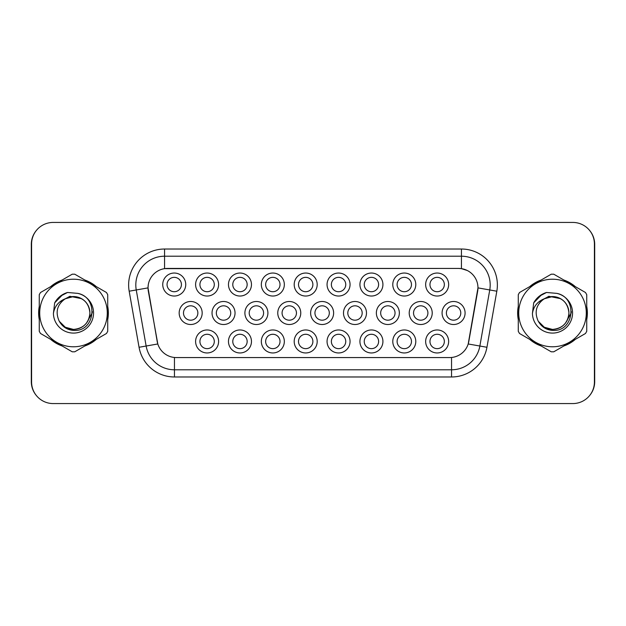 <?xml version="1.0" encoding="UTF-8"?>
<svg xmlns="http://www.w3.org/2000/svg" width="626" height="626" viewBox="0 0 626 626"><rect width="100%" height="100%" fill="white"/><g stroke="black" fill="none" stroke-linecap="round" stroke-linejoin="round"><path stroke-width="0.94" d="M218.607 341.467A11.503 11.503 0 0 1 207.104 352.962A11.503 11.503 0 0 1 195.602 341.467A11.503 11.503 0 0 1 207.104 329.965A11.503 11.503 0 0 1 218.607 341.467M199.921 341.467A7.191 7.191 0 0 0 207.104 348.651A7.191 7.191 0 0 0 214.295 341.467A7.191 7.191 0 0 0 207.104 334.276A7.191 7.191 0 0 0 199.921 341.467M317.194 341.467A11.503 11.503 0 0 1 305.699 352.962A11.503 11.503 0 0 1 294.197 341.467A11.503 11.503 0 0 1 305.699 329.965A11.503 11.503 0 0 1 317.194 341.467M298.508 341.467A7.191 7.191 0 0 0 305.699 348.651A7.191 7.191 0 0 0 312.883 341.467A7.191 7.191 0 0 0 305.699 334.276A7.191 7.191 0 0 0 298.508 341.467M350.059 341.467A11.503 11.503 0 0 1 338.564 352.962A11.503 11.503 0 0 1 327.062 341.467A11.503 11.503 0 0 1 338.564 329.965A11.503 11.503 0 0 1 350.059 341.467M331.373 341.467A7.191 7.191 0 0 0 338.564 348.651A7.191 7.191 0 0 0 345.748 341.467A7.191 7.191 0 0 0 338.564 334.276A7.191 7.191 0 0 0 331.373 341.467M382.924 341.467A11.503 11.503 0 0 1 371.421 352.962A11.503 11.503 0 0 1 359.927 341.467A11.503 11.503 0 0 1 371.421 329.965A11.503 11.503 0 0 1 382.924 341.467M364.238 341.467A7.191 7.191 0 0 0 371.421 348.651A7.191 7.191 0 0 0 378.613 341.467A7.191 7.191 0 0 0 371.421 334.276A7.191 7.191 0 0 0 364.238 341.467M284.337 341.467A11.503 11.503 0 0 1 272.834 352.962A11.503 11.503 0 0 1 261.332 341.467A11.503 11.503 0 0 1 272.834 329.965A11.503 11.503 0 0 1 284.337 341.467M265.643 341.467A7.191 7.191 0 0 0 272.834 348.651A7.191 7.191 0 0 0 280.018 341.467A7.191 7.191 0 0 0 272.834 334.276A7.191 7.191 0 0 0 265.643 341.467M251.472 341.467A11.503 11.503 0 0 1 239.969 352.962A11.503 11.503 0 0 1 228.467 341.467A11.503 11.503 0 0 1 239.969 329.965A11.503 11.503 0 0 1 251.472 341.467M232.778 341.467A7.191 7.191 0 0 0 239.969 348.651A7.191 7.191 0 0 0 247.16 341.467A7.191 7.191 0 0 0 239.969 334.276A7.191 7.191 0 0 0 232.778 341.467M415.789 341.467A11.503 11.503 0 0 1 404.286 352.962A11.503 11.503 0 0 1 392.784 341.467A11.503 11.503 0 0 1 404.286 329.965A11.503 11.503 0 0 1 415.789 341.467M397.103 341.467A7.191 7.191 0 0 0 404.286 348.651A7.191 7.191 0 0 0 411.478 341.467A7.191 7.191 0 0 0 404.286 334.276A7.191 7.191 0 0 0 397.103 341.467M448.654 341.467A11.503 11.503 0 0 1 437.151 352.962A11.503 11.503 0 0 1 425.649 341.467A11.503 11.503 0 0 1 437.151 329.965A11.503 11.503 0 0 1 448.654 341.467M429.96 341.467A7.191 7.191 0 0 0 437.151 348.651A7.191 7.191 0 0 0 444.343 341.467A7.191 7.191 0 0 0 437.151 334.276A7.191 7.191 0 0 0 429.96 341.467M202.175 313A11.503 11.503 0 0 1 190.672 324.503A11.503 11.503 0 0 1 179.169 313A11.503 11.503 0 0 1 190.672 301.497A11.503 11.503 0 0 1 202.175 313M183.488 313A7.191 7.191 0 0 0 190.672 320.191A7.191 7.191 0 0 0 197.863 313A7.191 7.191 0 0 0 190.672 305.809A7.191 7.191 0 0 0 183.488 313M235.04 313A11.503 11.503 0 0 1 223.537 324.503A11.503 11.503 0 0 1 212.034 313A11.503 11.503 0 0 1 223.537 301.497A11.503 11.503 0 0 1 235.04 313M216.346 313A7.191 7.191 0 0 0 223.537 320.191A7.191 7.191 0 0 0 230.728 313A7.191 7.191 0 0 0 223.537 305.809A7.191 7.191 0 0 0 216.346 313M333.627 313A11.503 11.503 0 0 1 322.132 324.503A11.503 11.503 0 0 1 310.629 313A11.503 11.503 0 0 1 322.132 301.497A11.503 11.503 0 0 1 333.627 313M314.941 313A7.191 7.191 0 0 0 322.132 320.191A7.191 7.191 0 0 0 329.315 313A7.191 7.191 0 0 0 322.132 305.809A7.191 7.191 0 0 0 314.941 313M267.905 313A11.503 11.503 0 0 1 256.402 324.503A11.503 11.503 0 0 1 244.899 313A11.503 11.503 0 0 1 256.402 301.497A11.503 11.503 0 0 1 267.905 313M249.211 313A7.191 7.191 0 0 0 256.402 320.191A7.191 7.191 0 0 0 263.593 313A7.191 7.191 0 0 0 256.402 305.809A7.191 7.191 0 0 0 249.211 313M300.77 313A11.503 11.503 0 0 1 289.267 324.503A11.503 11.503 0 0 1 277.764 313A11.503 11.503 0 0 1 289.267 301.497A11.503 11.503 0 0 1 300.77 313M282.076 313A7.191 7.191 0 0 0 289.267 320.191A7.191 7.191 0 0 0 296.45 313A7.191 7.191 0 0 0 289.267 305.809A7.191 7.191 0 0 0 282.076 313M432.222 313A11.503 11.503 0 0 1 420.719 324.503A11.503 11.503 0 0 1 409.216 313A11.503 11.503 0 0 1 420.719 301.497A11.503 11.503 0 0 1 432.222 313M413.536 313A7.191 7.191 0 0 0 420.719 320.191A7.191 7.191 0 0 0 427.91 313A7.191 7.191 0 0 0 420.719 305.809A7.191 7.191 0 0 0 413.536 313M399.357 313A11.503 11.503 0 0 1 387.854 324.503A11.503 11.503 0 0 1 376.359 313A11.503 11.503 0 0 1 387.854 301.497A11.503 11.503 0 0 1 399.357 313M380.671 313A7.191 7.191 0 0 0 387.854 320.191A7.191 7.191 0 0 0 395.045 313A7.191 7.191 0 0 0 387.854 305.809A7.191 7.191 0 0 0 380.671 313M366.492 313A11.503 11.503 0 0 1 354.989 324.503A11.503 11.503 0 0 1 343.494 313A11.503 11.503 0 0 1 354.989 301.497A11.503 11.503 0 0 1 366.492 313M347.806 313A7.191 7.191 0 0 0 354.989 320.191A7.191 7.191 0 0 0 362.18 313A7.191 7.191 0 0 0 354.989 305.809A7.191 7.191 0 0 0 347.806 313M465.087 313A11.503 11.503 0 0 1 453.584 324.503A11.503 11.503 0 0 1 442.081 313A11.503 11.503 0 0 1 453.584 301.497A11.503 11.503 0 0 1 465.087 313M446.393 313A7.191 7.191 0 0 0 453.584 320.191A7.191 7.191 0 0 0 460.775 313A7.191 7.191 0 0 0 453.584 305.809A7.191 7.191 0 0 0 446.393 313M415.789 284.533A11.503 11.503 0 0 1 404.286 296.035A11.503 11.503 0 0 1 392.784 284.533A11.503 11.503 0 0 1 404.286 273.038A11.503 11.503 0 0 1 415.789 284.533M397.103 284.533A7.191 7.191 0 0 0 404.286 291.724A7.191 7.191 0 0 0 411.478 284.533A7.191 7.191 0 0 0 404.286 277.349A7.191 7.191 0 0 0 397.103 284.533M382.924 284.533A11.503 11.503 0 0 1 371.421 296.035A11.503 11.503 0 0 1 359.927 284.533A11.503 11.503 0 0 1 371.421 273.038A11.503 11.503 0 0 1 382.924 284.533M364.238 284.533A7.191 7.191 0 0 0 371.421 291.724A7.191 7.191 0 0 0 378.613 284.533A7.191 7.191 0 0 0 371.421 277.349A7.191 7.191 0 0 0 364.238 284.533M350.059 284.533A11.503 11.503 0 0 1 338.564 296.035A11.503 11.503 0 0 1 327.062 284.533A11.503 11.503 0 0 1 338.564 273.038A11.503 11.503 0 0 1 350.059 284.533M331.373 284.533A7.191 7.191 0 0 0 338.564 291.724A7.191 7.191 0 0 0 345.748 284.533A7.191 7.191 0 0 0 338.564 277.349A7.191 7.191 0 0 0 331.373 284.533M317.194 284.533A11.503 11.503 0 0 1 305.699 296.035A11.503 11.503 0 0 1 294.197 284.533A11.503 11.503 0 0 1 305.699 273.038A11.503 11.503 0 0 1 317.194 284.533M298.508 284.533A7.191 7.191 0 0 0 305.699 291.724A7.191 7.191 0 0 0 312.883 284.533A7.191 7.191 0 0 0 305.699 277.349A7.191 7.191 0 0 0 298.508 284.533M284.337 284.533A11.503 11.503 0 0 1 272.834 296.035A11.503 11.503 0 0 1 261.332 284.533A11.503 11.503 0 0 1 272.834 273.038A11.503 11.503 0 0 1 284.337 284.533M265.643 284.533A7.191 7.191 0 0 0 272.834 291.724A7.191 7.191 0 0 0 280.018 284.533A7.191 7.191 0 0 0 272.834 277.349A7.191 7.191 0 0 0 265.643 284.533M251.472 284.533A11.503 11.503 0 0 1 239.969 296.035A11.503 11.503 0 0 1 228.467 284.533A11.503 11.503 0 0 1 239.969 273.038A11.503 11.503 0 0 1 251.472 284.533M232.778 284.533A7.191 7.191 0 0 0 239.969 291.724A7.191 7.191 0 0 0 247.16 284.533A7.191 7.191 0 0 0 239.969 277.349A7.191 7.191 0 0 0 232.778 284.533M218.607 284.533A11.503 11.503 0 0 1 207.104 296.035A11.503 11.503 0 0 1 195.602 284.533A11.503 11.503 0 0 1 207.104 273.038A11.503 11.503 0 0 1 218.607 284.533M199.921 284.533A7.191 7.191 0 0 0 207.104 291.724A7.191 7.191 0 0 0 214.295 284.533A7.191 7.191 0 0 0 207.104 277.349A7.191 7.191 0 0 0 199.921 284.533M185.742 284.533A11.503 11.503 0 0 1 174.239 296.035A11.503 11.503 0 0 1 162.744 284.533A11.503 11.503 0 0 1 174.239 273.038A11.503 11.503 0 0 1 185.742 284.533M167.056 284.533A7.191 7.191 0 0 0 174.239 291.724A7.191 7.191 0 0 0 181.43 284.533A7.191 7.191 0 0 0 174.239 277.349A7.191 7.191 0 0 0 167.056 284.533M448.654 284.533A11.503 11.503 0 0 1 437.151 296.035A11.503 11.503 0 0 1 425.649 284.533A11.503 11.503 0 0 1 437.151 273.038A11.503 11.503 0 0 1 448.654 284.533M429.96 284.533A7.191 7.191 0 0 0 437.151 291.724A7.191 7.191 0 0 0 444.343 284.533A7.191 7.191 0 0 0 437.151 277.349A7.191 7.191 0 0 0 429.96 284.533M139.058 347.274L129.175 291.207A35.94 35.94 0 0 1 164.568 249.023L461.432 249.023A35.94 35.94 0 0 1 496.825 291.207L486.942 347.274A35.94 35.94 0 0 1 451.549 376.977L174.451 376.977A35.94 35.94 0 0 1 139.058 347.274L157.799 343.971L148.331 291.215A19.406 19.406 0 0 1 167.439 268.437L458.561 268.437A19.406 19.406 0 0 1 477.669 291.215L468.796 341.53A19.406 19.406 0 0 1 449.687 357.563L176.313 357.563A19.406 19.406 0 0 1 157.204 341.53L148.033 287.882L136.249 289.963A28.749 28.749 0 0 1 164.568 256.214L461.432 256.214A28.749 28.749 0 0 1 489.751 289.963L479.86 346.029A28.749 28.749 0 0 1 451.549 369.786L174.451 369.786A28.749 28.749 0 0 1 146.14 346.029L136.249 289.963A28.749 28.749 0 0 1 135.811 284.963M39.258 306.411A34.86 34.86 0 0 0 39.258 319.589M50.667 339.347A34.86 34.86 0 0 0 62.084 345.943M84.901 345.943A34.86 34.86 0 0 0 96.318 339.347M107.727 319.589A34.86 34.86 0 0 0 107.727 306.411M518.273 306.411A34.86 34.86 0 0 0 518.273 319.589M529.682 339.347A34.86 34.86 0 0 0 541.099 345.943M563.916 345.943A34.86 34.86 0 0 0 575.333 339.347M586.742 319.589A34.86 34.86 0 0 0 586.742 306.411M164.568 249.023L164.568 268.648L458.561 268.437L461.432 268.648L467.286 270.502M148.033 287.843L148.245 284.963M449.687 357.563L176.313 357.563M496.825 291.207L477.967 287.882L468.201 343.971L486.942 347.274M468.796 341.53L468.678 342.14M157.322 342.14L157.204 341.53M96.318 286.653A34.86 34.86 0 0 0 84.901 280.057M62.084 280.057A34.86 34.86 0 0 0 50.667 286.653M575.333 286.653A34.86 34.86 0 0 0 563.916 280.057M541.099 280.057A34.86 34.86 0 0 0 529.682 286.653M594.41 243.991A21.566 21.566 0 0 0 572.845 222.433L53.155 222.433A21.566 21.566 0 0 0 31.59 243.991L31.59 382.009A21.566 21.566 0 0 0 53.155 403.567L572.845 403.567A21.566 21.566 0 0 0 594.41 382.009L594.41 243.991M36.167 230.704A21.566 21.566 0 0 0 31.3 244.351L31.3 381.649A21.566 21.566 0 0 0 36.167 395.296M589.833 395.296A21.566 21.566 0 0 0 594.7 381.649L594.7 244.351A21.566 21.566 0 0 0 589.833 230.704M107.727 317.304A34.5 34.5 0 0 0 107.727 308.696M94.338 285.503A34.5 34.5 0 0 0 86.881 281.199M60.104 281.199A34.5 34.5 0 0 0 52.647 285.503M39.258 308.696A34.5 34.5 0 0 0 39.258 317.304M92.343 311.638L92.163 313L86.607 322.899M81.49 298.649L69.838 296.294L59.462 302.155M52.647 340.497A34.5 34.5 0 0 0 60.104 344.801M86.881 344.801A34.5 34.5 0 0 0 94.338 340.497M89.917 312.405A16.433 16.433 0 0 0 65.268 298.774C57.216 304.502 55.166 311.897 59.118 320.958L59.337 321.341A16.433 16.433 0 0 0 73.492 329.433C83.477 328.462 88.955 322.985 89.925 313C88.955 303.015 83.477 297.538 73.492 296.567L65.268 298.774L73.492 296.567C83.477 297.538 88.955 303.015 89.925 313C88.955 322.985 83.477 328.462 73.492 329.433A16.433 16.433 0 0 0 89.925 313C88.955 303.015 83.477 297.538 73.492 296.567C83.477 297.538 88.955 303.015 89.925 313C88.955 322.985 83.477 328.462 73.492 329.433C83.477 328.462 88.955 322.985 89.925 313C88.955 303.015 83.477 297.538 73.492 296.567C83.477 297.538 88.955 303.015 89.925 313C88.955 322.985 83.477 328.462 73.492 329.433C83.477 328.462 88.955 322.985 89.925 313C88.955 303.015 83.477 297.538 73.492 296.567C83.477 297.538 88.955 303.015 89.925 313C88.955 322.985 83.477 328.462 73.492 329.433L65.276 327.234L59.337 321.341L65.276 327.234L73.492 329.433L65.276 327.234L59.337 321.341L65.276 327.234L73.492 329.433L65.276 327.234L59.337 321.341L65.276 327.234L73.492 329.433L65.276 327.234L59.337 321.341C62.483 326.889 67.201 329.91 73.492 330.395C95.465 332.234 98.9 297.209 77.71 293.367L67.522 292.475C61.841 294.228 57.561 297.686 54.673 302.867L53.413 313.438A20.087 20.087 0 0 0 73.492 333.087A20.087 20.087 0 0 0 77.71 293.367M73.492 346.781A33.781 33.781 0 0 0 107.281 313A33.781 33.781 0 0 0 73.492 279.219A33.781 33.781 0 0 0 39.712 313A33.781 33.781 0 0 0 73.492 346.781M73.492 351.812A38.812 38.812 0 0 0 74.768 351.796L106.451 333.501A38.812 38.812 0 0 0 107.727 331.295L107.727 294.705A38.812 38.812 0 0 0 106.451 292.498L74.768 274.204A38.812 38.812 0 0 0 72.225 274.204L40.533 292.498A38.812 38.812 0 0 0 39.258 294.705L39.258 331.295A38.812 38.812 0 0 0 40.533 333.501L72.225 351.796A38.812 38.812 0 0 0 73.492 351.812M53.413 313.438C54.579 306.357 58.531 301.466 65.268 298.774M54.673 302.867L62.811 294.494L67.397 292.514L62.811 294.494L54.697 302.827L62.811 294.494L67.397 292.514L62.811 294.494L54.673 302.867L62.811 294.494L67.522 292.475L60.135 296.317M67.397 292.514L62.811 294.494L54.697 302.827L62.811 294.494L67.397 292.514L62.811 294.494L54.697 302.827M586.742 317.304A34.5 34.5 0 0 0 586.742 308.696M573.353 285.503A34.5 34.5 0 0 0 565.896 281.199M539.119 281.199A34.5 34.5 0 0 0 531.662 285.503M518.273 308.696A34.5 34.5 0 0 0 518.273 317.304M571.358 311.638L571.178 313L565.622 322.899M560.505 298.649L548.846 296.294L538.477 302.155M531.662 340.497A34.5 34.5 0 0 0 539.119 344.801M565.896 344.801A34.5 34.5 0 0 0 573.353 340.497M568.924 312.405A16.433 16.433 0 0 0 544.284 298.774C536.232 304.502 534.181 311.897 538.125 320.958L538.352 321.341A16.433 16.433 0 0 0 552.508 329.433C562.484 328.462 567.962 322.985 568.94 313C567.962 303.015 562.484 297.538 552.508 296.567L544.284 298.774L552.508 296.567C562.484 297.538 567.962 303.015 568.94 313C567.962 322.985 562.484 328.462 552.508 329.433A16.433 16.433 0 0 0 568.94 313C567.962 303.015 562.484 297.538 552.508 296.567C562.484 297.538 567.962 303.015 568.94 313C567.962 322.985 562.484 328.462 552.508 329.433C562.484 328.462 567.962 322.985 568.94 313C567.962 303.015 562.484 297.538 552.508 296.567C562.484 297.538 567.962 303.015 568.94 313C567.962 322.985 562.484 328.462 552.508 329.433C562.484 328.462 567.962 322.985 568.94 313C567.962 303.015 562.484 297.538 552.508 296.567C562.484 297.538 567.962 303.015 568.94 313C567.962 322.985 562.484 328.462 552.508 329.433L544.291 327.234L538.352 321.341L544.291 327.234L552.508 329.433L544.291 327.234L538.352 321.341L544.291 327.234L552.508 329.433L544.291 327.234L538.352 321.341L544.291 327.234L552.508 329.433L544.291 327.234L538.352 321.341C541.498 326.889 546.216 329.91 552.508 330.395C574.48 332.234 577.908 297.209 556.717 293.367L546.529 292.475C540.856 294.228 536.576 297.686 533.688 302.867L532.429 313.438A20.087 20.087 0 0 0 552.508 333.087A20.087 20.087 0 0 0 556.717 293.367M552.508 346.781A33.781 33.781 0 0 0 586.288 313A33.781 33.781 0 0 0 552.508 279.219A33.781 33.781 0 0 0 518.719 313A33.781 33.781 0 0 0 552.508 346.781M552.508 351.812A38.812 38.812 0 0 0 553.775 351.796L585.466 333.501A38.812 38.812 0 0 0 586.742 331.295L586.742 294.705A38.812 38.812 0 0 0 585.466 292.498L553.775 274.204A38.812 38.812 0 0 0 551.232 274.204L519.549 292.498A38.812 38.812 0 0 0 518.273 294.705L518.273 331.295A38.812 38.812 0 0 0 519.549 333.501L551.232 351.796A38.812 38.812 0 0 0 552.508 351.812M532.429 313.438C533.587 306.357 537.538 301.466 544.284 298.774M546.412 292.514L541.819 294.494L533.712 302.827L541.819 294.494L546.412 292.514L541.819 294.494L533.712 302.827L541.819 294.494L546.412 292.514L541.819 294.494L533.712 302.827L541.819 294.494L546.412 292.514L541.819 294.494L533.688 302.867L541.819 294.494L546.529 292.475L539.142 296.317M461.432 249.023L461.432 268.648M451.549 357.477L451.549 376.977M174.451 376.977L174.451 357.477M129.175 291.207L136.249 289.963"/></g></svg>
